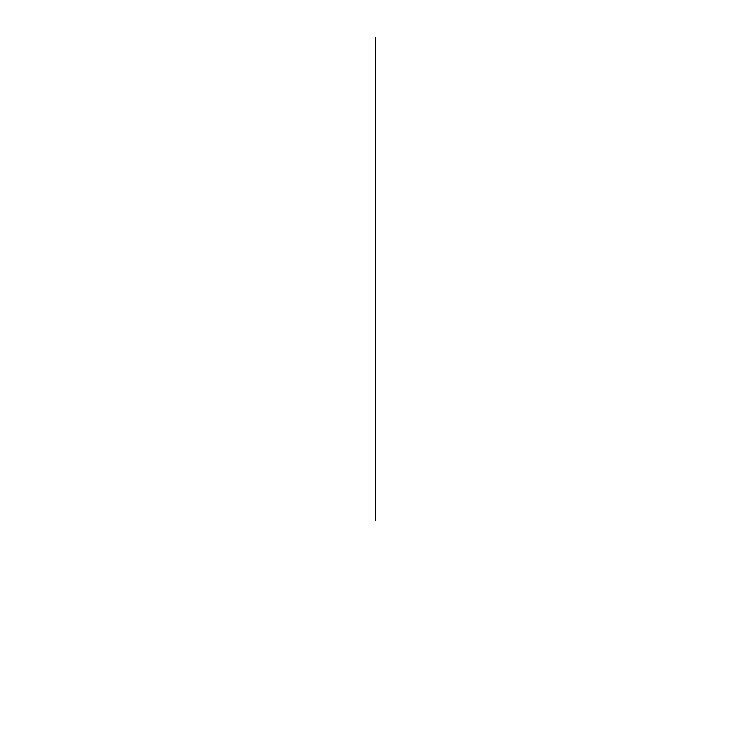 <?xml version="1.0" encoding="UTF-8"?>
<svg xmlns="http://www.w3.org/2000/svg" width="751" height="751" viewBox="0 0 751 751"><rect width="100%" height="100%" fill="white"/><g stroke="black" fill="none" stroke-linecap="round" stroke-linejoin="round"><path stroke-width="1.13" d="M375.5 520.33L375.5 37.55L375.5 520.33"/></g></svg>
